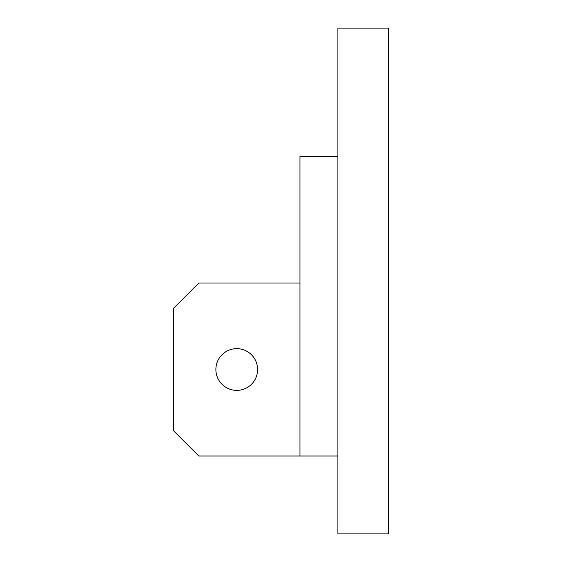 <?xml version="1.0" encoding="UTF-8"?>
<svg xmlns="http://www.w3.org/2000/svg" width="562" height="562" viewBox="0 0 562 562"><rect width="100%" height="100%" fill="white"/><g stroke="black" fill="none" stroke-linecap="round" stroke-linejoin="round"><path stroke-width="0.84" d="M215.878 369.515A20.864 20.864 0 0 1 236.743 348.651A20.864 20.864 0 0 1 257.607 369.515A20.864 20.864 0 0 1 236.743 390.379A20.864 20.864 0 0 1 215.878 369.515M299.968 283.023L198.808 283.023L173.518 308.313L173.518 430.717L198.808 456.007L299.968 456.007L299.968 156.573L337.903 156.573M299.968 456.007L337.903 456.007M337.903 28.1L337.903 533.9L388.483 533.9L388.483 28.1L337.903 28.1"/></g></svg>
